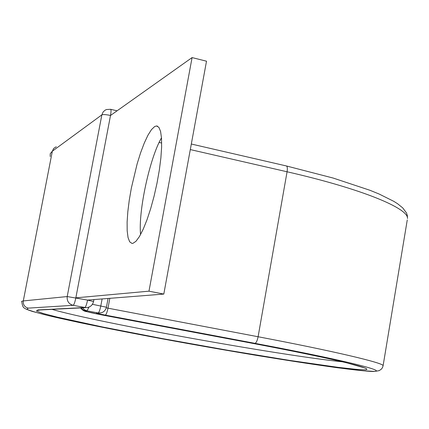 <?xml version="1.0" encoding="UTF-8"?>
<svg xmlns="http://www.w3.org/2000/svg" width="429" height="429" viewBox="0 0 429 429"><rect width="100%" height="100%" fill="white"/><g stroke="black" fill="none" stroke-linecap="round" stroke-linejoin="round"><path stroke-width="0.64" d="M140.578 234.556C138.159 211.459 149.71 157.958 161.492 137.827M154.692 126.523L151.464 129.628L147.925 135.258L144.257 143.104L140.61 152.767L137.151 163.808L131.354 188.047L129.258 200.22L127.821 211.733L127.113 222.088L127.182 230.823L128.035 237.51L129.655 241.8L131.982 243.431L132.91 243.356L135.961 241.296L139.43 236.561L143.163 229.306L146.981 219.836L150.686 208.596L154.097 196.139L157.025 183.086L159.325 170.125L160.88 157.915L161.615 147.067L161.508 138.111L160.58 131.451L158.896 127.359L156.547 125.96L154.692 126.523M39.994 309.969L85.746 307.652L73.123 305.319C68.769 304.032 66.795 301.115 67.203 296.557L87.57 300.08L163.803 294.074L206.51 61.197L192.079 57.588L148.976 291.173L163.803 294.074M148.976 291.173L75.847 297.839L110.505 115.476L192.079 57.588M40.353 309.952L37.757 310.414L38.68 310.038L37.897 309.942L36.411 311.009L43.157 313.476L57.18 317.117L102.408 326.957L162.414 338.594L227.745 350.262L289.355 360.365L338.057 367.342L354.611 369.181C389.435 372.672 348.831 361.443 251.662 343.162L103.116 315.154C90.305 312.682 84.465 311.272 85.596 310.918L87.076 310.864L84.486 309.808L82.513 307.813M52.027 309.363C96.423 322.426 281.156 355.652 342.556 361.819M383.049 366.017L383.118 365.631C383.033 362.837 334.223 351.206 258.102 336.749C257.266 340.798 256.193 342.991 254.885 343.329C358.397 362.816 400.305 374.544 362.988 370.747C328.18 367.471 239.414 353.164 160.414 338.492C115.481 330.11 74.984 321.9 49.314 315.841C37.87 313.025 30.405 310.843 26.904 309.304L28.196 308.129C24.587 307.073 22.951 304.676 23.295 300.927L52.343 151.19L50.236 153.684L50.172 156.515M407.266 219.932L383.118 365.631L382.502 367.594L381.376 369.16L379.215 370.618L374.844 371.412L363.336 370.801L337.339 367.739C314.607 364.575 288.309 360.564 258.451 355.705C197.249 345.538 129.37 333.011 79.912 322.662L48.96 315.771L32.202 311.379C27.472 309.754 24.882 308.666 24.437 308.108C23.155 307.598 22.308 305.636 21.89 302.214L21.563 301.394L22.919 300.97L67.203 296.557L101.855 114.865L52.343 151.19L53.695 148.429L56.263 146.75M100.971 312.891L98.123 312.95L87.076 310.864L88.932 307.126M254.885 343.329L105.298 315.106C98.858 313.862 95.951 313.159 96.584 312.993L98.123 312.95C99.029 312.505 99.925 310.156 100.81 305.898L102.118 298.933M96.584 312.993L98.697 313.063M81.06 307.888L83.022 309.867L85.596 310.918M105.298 315.106C106.215 314.671 107.105 312.366 107.979 308.178L106.285 307.834M190.304 149.582L287.071 171.777C287.596 168.286 287.36 166.345 286.352 165.948L333.194 178.067L369.98 190.294L379.182 194.053L393.811 201.346L397.565 203.727L402.767 207.931L406.483 212.945L407.325 215.438L407.502 218.49C408.639 208.333 361.744 188.803 287.071 171.777L258.102 336.749L107.979 308.178L109.824 298.327M161.674 143.018L159.121 142.433M37.897 309.942L84.803 307.534C85.714 307.046 86.642 304.563 87.57 300.08L93.56 301.56M28.196 308.129L73.123 305.319C74.008 304.826 74.914 302.332 75.847 297.839M101.855 114.865L103.137 111.948L105.094 110.178L106.548 109.524L110.585 109.298C111.202 109.599 111.175 111.658 110.505 115.476C106.049 114.527 103.164 114.323 101.855 114.865M92.428 304.306L106.43 307.218L108.07 298.466M106.419 307.266L106.43 307.218C105.4 311.02 102.912 312.966 98.965 313.057L98.783 313.063M156.547 125.96L157.572 126.201M363.899 367.696L346.171 362.682C325.439 357.695 293.913 351.185 251.598 343.157L103.073 315.149L86.604 311.631C84.368 311.416 82.357 310.178 80.582 307.909M286.352 165.948L191.318 144.026M85.746 307.652C89.881 307.534 92.492 305.486 93.57 301.501L93.93 299.576M117.074 110.816L110.677 109.32"/></g></svg>
